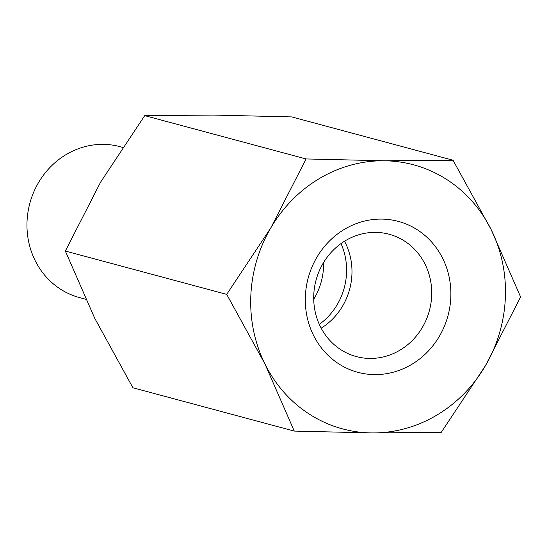 <?xml version="1.0" encoding="UTF-8"?>
<svg xmlns="http://www.w3.org/2000/svg" width="548" height="548" viewBox="0 0 548 548"><rect width="100%" height="100%" fill="white"/><g stroke="black" fill="none" stroke-linecap="round" stroke-linejoin="round"><path stroke-width="0.82" d="M425.132 264.341A63.328 58.684 -75 0 1 418.309 333.533A63.328 58.684 -75 0 1 356.296 356.57A63.328 58.684 -75 0 1 316.038 280.192A63.328 58.684 -75 0 1 389.135 234.243A63.328 58.684 -75 0 1 425.132 264.341M442.75 258.526A78.131 72.398 -75 0 1 374.716 374.606A78.131 72.398 -75 0 1 316.799 257.423A78.131 72.398 -75 0 1 442.75 258.526M344.514 241.23A63.328 58.684 -75 0 1 345.391 242.935A63.328 58.684 -75 0 1 321.176 328.177M341 243.586A63.328 58.684 -75 0 1 319.313 324.375M323.594 262.513A63.328 58.684 -75 0 1 313.723 299.283M122.471 147.33L120.012 146.665A78.131 72.398 105 0 0 29.832 203.349A78.131 72.398 105 0 0 79.494 297.585L85.639 299.229M294.276 431.091L132.917 387.772L94.701 318.224L65.349 251.053L100.606 182.148L144.727 115.628L213.768 115.073L291.673 116.909L453.032 160.228L383.99 160.776A136.726 126.698 105 0 0 270.828 227.852A136.726 126.698 105 0 0 264.931 363.927L294.276 431.091L372.188 432.927L441.222 432.372L485.343 365.852L520.6 296.948L491.248 229.776A136.726 126.698 105 0 0 383.99 160.776L306.085 158.947L270.828 227.852L226.708 294.379L264.931 363.927A136.726 126.698 105 0 0 372.188 432.927A136.726 126.698 105 0 0 485.343 365.852A136.726 126.698 105 0 0 491.248 229.776L453.032 160.228M65.349 251.053L226.708 294.379M144.727 115.628L306.085 158.947"/></g></svg>
